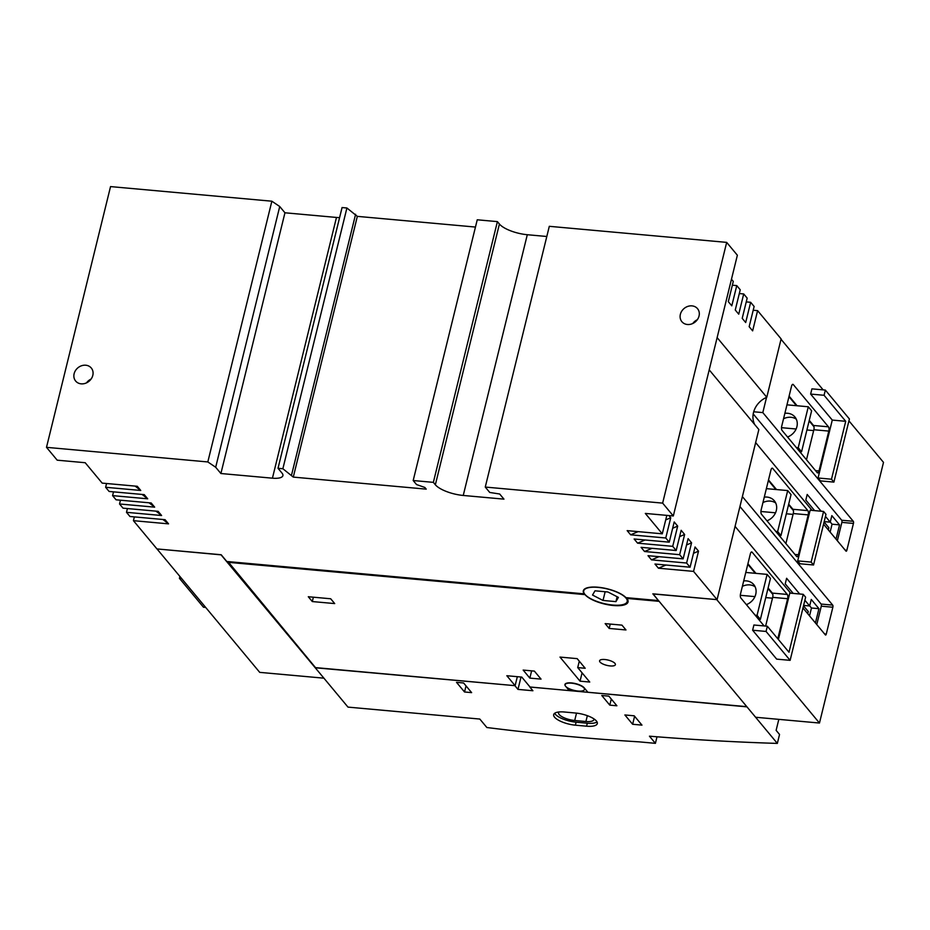 <?xml version="1.0" encoding="UTF-8"?>
<svg xmlns="http://www.w3.org/2000/svg" width="930" height="930" viewBox="0 0 930 930"><rect width="100%" height="100%" fill="white"/><g stroke="black" fill="none" stroke-linecap="round" stroke-linejoin="round"><path stroke-width="1.4" d="M657.01 736.793L655.394 743.337L639.073 741.849A1017.548 340.496 13.8 0 1 486.867 727.516L479.81 719.053L347.994 707.114L315.258 667.775L515.081 685.677L315.491 667.612L228.001 561.604M529.844 678.11L523.16 670.077L534.366 671.1L541.039 679.121L529.844 678.11L531.623 670.844M614.963 663.404A8.138 2.72 13.8 0 1 615.404 664.659A8.138 2.72 13.8 0 1 608.534 665.717A8.138 2.72 13.8 0 1 600.024 662.044A8.138 2.72 13.8 0 1 599.594 660.777A8.138 2.72 13.8 0 1 606.465 659.73A8.138 2.72 13.8 0 1 614.963 663.404M577.17 658.638L585.191 668.275L577.716 667.601L589.748 682.05L580.041 681.167L559.988 657.08L577.17 658.638M517.336 676.68L515.115 685.677L506.838 675.726L521.765 677.087L530.053 687.038L569.23 690.583L565.928 686.607M565.37 685.945A10.172 3.406 13.8 0 1 564.94 684.503A10.172 3.406 13.8 0 1 573.531 683.19A10.172 3.406 13.8 0 1 584.156 687.782L587.9 692.269L746.79 706.661L659.126 601.338L626.82 598.409A22.797 7.626 13.8 0 1 628.052 601.954A22.797 7.626 13.8 0 1 608.813 604.907A22.797 7.626 13.8 0 1 585.005 594.619L227.827 562.29M312.306 601.559L308.295 596.735L330.696 598.769L334.707 603.582L312.306 601.559L313.375 597.2M609.173 628.436L605.163 623.612L621.961 625.134L625.971 629.959L609.173 628.436L610.243 624.077M579.297 661.195L577.716 667.601M582.087 672.843L580.041 681.167M626.994 597.723L626.82 598.409M584.284 593.456L584.18 593.851A22.797 7.626 13.8 0 1 583.331 590.783A22.797 7.626 13.8 0 1 601.977 587.737A22.797 7.626 13.8 0 1 625.948 597.63L658.463 600.571L652.848 593.828L717.077 599.641L693.559 571.392L658.44 568.207L654.964 564.033L690.083 567.219L686.607 563.034L651.5 559.86L648.024 555.687L683.132 558.86L679.656 554.687L644.548 551.513L641.072 547.34L676.191 550.514L672.716 546.34L637.596 543.167L634.121 538.993L669.24 542.167L665.764 537.993L630.645 534.808L627.169 530.635L662.288 533.82L645.315 513.43L673.32 515.964L662.637 503.118L726.679 242.381L549.305 226.316L485.262 487.064L489.75 492.458L499.677 494.004L503.955 499.143L463.245 495.458A22.39 7.487 13.8 0 1 435.356 484.774L433.357 482.356L497.399 221.619L499.41 224.025A22.39 7.487 -166.2 0 0 527.298 234.72L546.805 236.487M497.399 221.619L477.241 219.794L413.187 480.531L416.535 484.553L424.824 487.448L426.219 489.134L293.287 477.102L282.871 468.732L346.913 207.994L342.066 207.553L278.012 468.302L282.023 473.114A16.287 5.452 13.8 0 1 282.894 475.649A16.287 5.452 13.8 0 1 272.432 478.183L220.898 473.521L215.69 467.255L207.82 461.943L271.862 201.206L110.542 186.593L46.5 447.342L57.195 460.176L85.2 462.722L102.172 483.112L137.28 486.285L140.756 490.459L105.636 487.285L109.112 491.459L144.231 494.632L147.707 498.805L112.588 495.632L116.064 499.805L151.183 502.979L154.659 507.152L119.54 503.979L123.016 508.152L158.123 511.337L161.599 515.511L126.492 512.325L129.968 516.499L165.075 519.684L168.551 523.857L133.432 520.672L156.961 548.933L221.189 554.745L226.792 561.488L584.18 593.851M413.187 480.531L433.357 482.356M278.012 468.302L282.871 468.732M46.5 447.342L207.82 461.943M485.262 487.064L662.637 503.118M271.862 201.206L279.732 206.518L284.952 212.784L336.474 217.446A16.287 5.452 -166.2 0 0 339.601 217.585M215.69 467.255L279.732 206.518M220.898 473.521L284.952 212.784M346.913 207.994L357.329 216.365L475.451 227.06M291.555 475.021L355.597 214.272M293.287 477.102L357.329 216.365M81.177 383.846A10.172 8.73 140.2 0 1 75.644 381.044A10.172 8.73 140.2 0 1 75.516 370.5A10.172 8.73 140.2 0 1 85.758 365.223A10.172 8.73 140.2 0 1 91.291 368.024A10.172 8.73 140.2 0 1 91.431 378.557A10.172 8.73 140.2 0 1 81.177 383.846M91.094 379.056A10.172 8.73 -39.8 0 0 86.537 382.846M687.421 324.5A10.172 8.73 140.2 0 1 681.888 321.699A10.172 8.73 140.2 0 1 681.748 311.155A10.172 8.73 140.2 0 1 691.99 305.877A10.172 8.73 140.2 0 1 697.535 308.679A10.172 8.73 140.2 0 1 697.663 319.211A10.172 8.73 140.2 0 1 687.421 324.5M697.326 319.711A10.172 8.73 -39.8 0 0 692.78 323.5M626.006 598.083A22.39 7.487 -166.2 0 0 602.617 587.981A22.39 7.487 -166.2 0 0 583.726 590.875A22.39 7.487 -166.2 0 0 584.924 594.363A22.39 7.487 -166.2 0 0 608.313 604.454A22.39 7.487 -166.2 0 0 627.204 601.559A22.39 7.487 -166.2 0 0 626.006 598.083M592.526 595.049L594.991 590.817L607.929 591.992L618.404 597.397L615.939 601.629L603.012 600.455L592.526 595.049M603.012 600.455L605.151 591.736M615.939 601.629L617.136 596.746M673.32 515.964L737.362 255.227L726.679 242.381M732.352 285.208L736.758 285.603L731.794 305.831L728.318 301.646L733.282 281.43L731.468 279.244M739.304 293.555L743.709 293.95L738.734 314.177L735.258 310.004L740.234 289.776L736.758 285.603M746.255 301.901L750.65 302.297L745.686 322.524L742.21 318.351L747.174 298.123L743.709 293.95M753.195 310.248L757.601 310.643L752.637 330.871L749.162 326.697L754.125 306.47L750.65 302.297M717.135 337.613L766.785 397.273L781.119 338.904L757.601 310.643M766.785 397.273A20.355 17.461 -39.8 0 0 754.718 424.545M717.077 599.641L758.857 429.532L709.206 369.873M662.288 533.82L666.822 515.371M668.891 515.557L670.728 517.766L665.764 537.993M669.24 542.167L674.204 521.939L677.679 526.113L672.716 546.34M676.191 550.514L681.155 530.298L684.631 534.471L679.656 554.687M683.132 558.86L688.107 538.644L691.571 542.818L686.607 563.034M690.083 567.219L695.047 546.991L698.523 551.165L693.559 571.392M140.756 490.459L135.129 486.088M105.636 487.285L106.566 483.507M147.707 498.805L142.081 494.435M112.588 495.632L113.518 491.854M154.659 507.152L149.021 502.793M119.54 503.979L120.47 500.201M161.599 515.511L155.973 511.14M126.492 512.325L127.41 508.547M168.551 523.857L162.924 519.486M133.432 520.672L134.362 516.906M670.728 517.766L665.706 519.905M638.131 531.635L630.645 534.808M677.679 526.113L672.657 528.252M645.083 539.981L637.596 543.167M684.631 534.471L679.609 536.598M652.035 548.328L644.548 551.513M691.571 542.818L686.549 544.957M658.975 556.675L651.5 559.86M698.523 551.165L693.501 553.303M665.927 565.022L658.44 568.207M658.463 600.571L653.023 593.84M788.954 396.692L796.452 405.689M809.135 420.93L814.006 426.777A3.255 1.267 -84.8 0 1 813.855 429.741L806.484 459.757M809.274 420.372L813.518 425.475A3.255 1.267 -84.8 0 1 814.006 426.777M789.093 396.134L797.103 405.759M781.502 427.672L796.103 428.997M806.915 429.974L813.645 430.59M652.988 593.956L716.867 599.629M753.695 411.769L762.809 412.595L766.553 397.377M753.207 413.92L841.708 520.242A1.627 0.628 95.2 0 1 841.871 522.381L837.36 540.76M828.339 529.914L828.874 527.74L824.096 522.009M814.622 510.628L805.822 500.049L807.194 494.458L821.144 511.221M825.468 516.417L830.246 522.16L831.85 515.639L839.534 524.869L836.024 539.156M830.246 522.16L824.201 521.614M830.13 532.065L832.059 524.195L830.269 522.044M839.534 524.869L832.059 524.195M739.943 506.536L821.12 604.058A1.627 0.628 95.2 0 1 821.283 606.186L816.773 624.565M807.752 613.73L808.286 611.556L803.508 605.814M793.185 593.41L785.234 583.854L786.606 578.274L799.695 594.003M804.88 600.234L809.658 605.965L811.262 599.443L818.946 608.673L815.436 622.961M809.658 605.965L803.613 605.418M809.542 615.881L811.471 607.999L809.681 605.849M818.946 608.673L811.471 607.999M768.378 480.496L775.864 489.506M788.547 504.734L793.418 510.593A3.255 1.267 -84.8 0 1 793.267 513.546L785.897 543.573M788.687 504.176L792.93 509.28A3.255 1.267 -84.8 0 1 793.418 510.593M768.506 479.938L776.527 489.564M760.914 511.488L775.527 512.802M786.327 513.779L793.069 514.395M747.79 564.301L755.288 573.31M767.959 588.551L772.83 594.398A3.255 1.267 -84.8 0 1 772.691 597.362L765.634 626.076M768.099 587.993L772.353 593.096A3.255 1.267 -84.8 0 1 772.83 594.398M747.929 563.743L755.939 573.368M740.338 595.293L754.939 596.618M765.739 597.595L772.481 598.199M793.313 384.601L828.456 426.824A3.255 1.267 -84.8 0 1 828.793 431.09L819.005 470.952A3.255 1.267 -84.8 0 1 817.644 472.905A3.255 1.267 -84.8 0 1 817.203 472.638L782.06 430.416A3.255 1.267 -84.8 0 1 781.723 426.149L791.511 386.299A3.255 1.267 -84.8 0 1 792.871 384.334A3.255 1.267 -84.8 0 1 793.313 384.601L792.395 384.52M772.725 468.406L807.868 510.64A3.255 1.267 -84.8 0 1 808.205 514.895L798.417 554.757A3.255 1.267 -84.8 0 1 797.057 556.71A3.255 1.267 -84.8 0 1 796.615 556.454L761.472 514.22A3.255 1.267 -84.8 0 1 761.135 509.966L770.923 470.103A3.255 1.267 -84.8 0 1 772.284 468.15A3.255 1.267 -84.8 0 1 772.725 468.406L771.807 468.325M764.111 625.937L740.885 598.037A3.255 1.267 -84.8 0 1 740.547 593.77L750.336 553.92A3.255 1.267 -84.8 0 1 751.707 551.955A3.255 1.267 -84.8 0 1 752.138 552.222L787.292 594.444A3.255 1.267 -84.8 0 1 787.629 598.711L777.829 638.561A3.255 1.267 -84.8 0 1 777.782 638.759M762.809 412.595L853.275 521.288A1.627 0.628 -84.8 0 1 853.449 523.427L846.858 550.246A1.627 0.628 -84.8 0 1 846.184 551.223A1.627 0.628 -84.8 0 1 845.963 551.095L823.562 524.183M812.088 510.396L755.648 442.587M742.384 496.597L832.699 605.105A1.627 0.628 -84.8 0 1 832.862 607.232L826.27 634.051A1.627 0.628 -84.8 0 1 825.596 635.027A1.627 0.628 -84.8 0 1 825.375 634.899L802.974 607.988M790.651 593.177L735.072 526.403M848.939 420.86L883.5 462.373L819.47 723.04L716.844 599.734M823.155 389.879L781.037 339.264M810.635 394.076L811.913 388.856L825.352 390.077L824.073 395.285L845.719 421.302L831.49 479.217L833.896 482.112L820.458 480.891L818.051 477.997L832.28 420.081L810.635 394.076L824.073 395.285M778.387 639.491L789.779 593.096L803.218 594.317L789 652.232L767.343 626.227L753.904 625.007L752.626 630.226L776.678 659.126L790.116 660.346L805.624 597.211L803.218 594.317M800.102 563.766L797.696 560.883L810.135 510.221L823.585 511.442L811.134 562.092L813.541 564.987L800.102 563.766M832.28 420.081L845.719 421.302M818.051 477.997L831.49 479.217M813.541 564.987L825.98 514.325L823.585 511.442M797.696 560.883L811.134 562.092M767.343 626.227L766.064 631.447L752.626 630.226M833.896 482.112L849.404 418.977L825.352 390.077M766.064 631.447L790.116 660.346M819.47 723.04L755.625 717.263L658.475 600.536M778.817 719.355L776.12 730.352L779.538 734.467L777.341 743.407L746.93 706.823M569.637 688.909L569.23 690.583M583.924 687.944A9.974 3.336 -166.2 0 0 573.508 683.445A9.974 3.336 -166.2 0 0 565.091 684.736A9.974 3.336 -166.2 0 0 565.626 686.294A9.974 3.336 -166.2 0 0 576.042 690.792A9.974 3.336 -166.2 0 0 584.459 689.49A9.974 3.336 -166.2 0 0 583.924 687.944M323.652 677.865L220.98 554.733M157.124 548.944L220.956 554.838M323.582 678.144L259.726 672.367L157.1 549.06M205.681 607.43L203.484 607.232L179.432 578.332L179.897 576.449M179.432 578.332L181.629 578.53M801.567 451.748L811.623 410.781L808.286 406.77L798.219 447.737L801.567 451.748L799.672 451.585M798.219 447.737L796.336 447.563M808.286 406.77L786.954 404.829M796.313 419.198A13.427 11.532 -39.8 0 0 790.942 417.279A13.427 11.532 -39.8 0 0 783.537 418.767M784.874 413.315A13.427 11.532 140.2 0 1 787.605 413.269A13.427 11.532 140.2 0 1 794.906 416.966A13.427 11.532 140.2 0 1 787.536 437.007M780.979 535.564L791.046 494.586L787.698 490.575L777.643 531.553L780.979 535.564L779.084 535.389M777.643 531.553L775.748 531.379M787.698 490.575L766.367 488.645M775.725 503.014A13.427 11.532 -39.8 0 0 770.354 501.096A13.427 11.532 -39.8 0 0 762.949 502.572M764.286 497.132A13.427 11.532 140.2 0 1 767.018 497.073A13.427 11.532 140.2 0 1 774.318 500.782A13.427 11.532 140.2 0 1 766.959 520.812M760.391 619.368L770.459 578.402L767.111 574.38L757.055 615.358L760.391 619.368L758.508 619.206M757.055 615.358L755.16 615.183M767.111 574.38L745.79 572.45M755.137 586.818A13.427 11.532 -39.8 0 0 749.778 584.9A13.427 11.532 -39.8 0 0 742.361 586.377M743.698 580.936A13.427 11.532 140.2 0 1 746.43 580.89A13.427 11.532 140.2 0 1 753.742 584.586A13.427 11.532 140.2 0 1 746.371 604.616M530.03 687.003L746.93 706.858M777.341 743.407A1221.067 408.596 13.8 0 1 649.454 736.188L655.394 743.337M558.942 711.985A12.415 4.15 -166.2 0 0 558.57 712.647A12.415 4.15 -166.2 0 0 574.705 720.506L585.912 721.529A12.415 4.15 -166.2 0 0 593.886 719.588A12.415 4.15 -166.2 0 0 593.875 718.832M554.675 713.275A16.694 5.58 -166.2 0 0 576.112 722.192L587.307 723.215A16.694 5.58 -166.2 0 0 597.048 721.947M586.574 726.191L575.379 725.179A16.694 5.58 13.8 0 1 553.687 714.612A16.694 5.58 13.8 0 1 564.417 712.008L575.624 713.031A16.694 5.58 13.8 0 1 597.304 723.587A16.694 5.58 13.8 0 1 586.574 726.191L587.307 723.215M471.626 692.629L464.535 691.978L456.514 682.353L463.617 682.992L471.626 692.629M616.892 705.777L609.789 705.138L601.78 695.5L608.871 696.14L616.892 705.777M641.967 725.121L632.633 724.272L624.879 714.961L634.213 715.809L641.967 725.121M529.972 687.224L532.913 690.746L517.975 689.397L515.034 685.863M521.021 677.017L517.975 689.397M634.597 716.263L632.633 724.272M466.035 685.898L464.535 691.978M611.289 699.046L609.789 705.138M435.356 484.774L499.41 224.025M463.245 495.458L527.298 234.72M272.432 478.183L336.474 217.446M813.518 425.475L828.456 426.824M813.855 429.741L828.793 431.09M815.529 470.627L819.005 470.952M792.93 509.28L807.868 510.64M793.267 513.546L808.205 514.895M794.941 554.443L798.417 554.757M772.353 593.096L787.292 594.444M751.219 552.141L752.138 552.222M772.691 597.362L787.629 598.711M841.708 520.242L853.275 521.288M841.871 522.381L853.449 523.427M845.126 550.083L846.858 550.246M821.12 604.058L832.699 605.105M821.283 606.186L832.862 607.232M824.538 633.9L826.27 634.051M576.519 713.112L574.705 720.506M575.379 725.179L576.112 722.192M587.342 715.67L585.912 721.529M584.063 589.492L583.726 590.875M627.669 599.664L627.204 601.559M565.301 683.899L565.091 684.736M584.714 688.444L584.459 689.49"/></g></svg>
